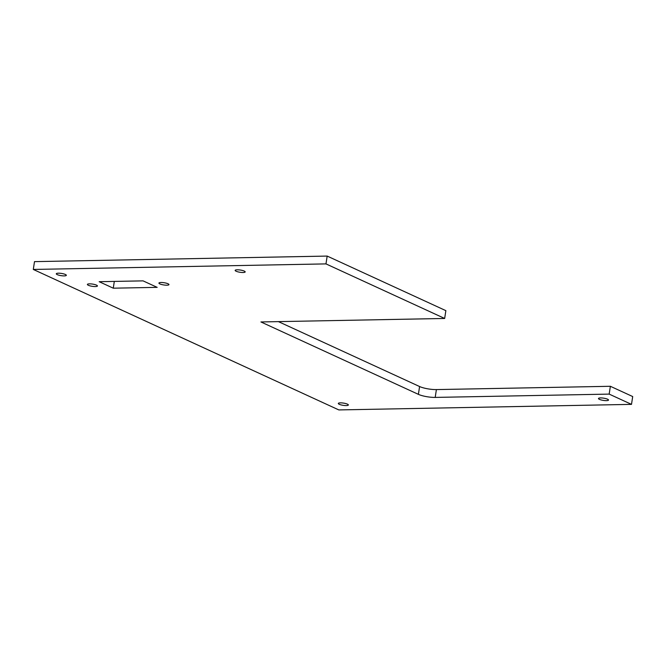 <?xml version="1.0" encoding="UTF-8"?>
<svg xmlns="http://www.w3.org/2000/svg" width="666" height="666" viewBox="0 0 666 666"><rect width="100%" height="100%" fill="white"/><g stroke="black" fill="none" stroke-linecap="round" stroke-linejoin="round"><path stroke-width="1" d="M168.015 283.766A5.07 1.124 -171.3 0 0 162.487 282.542A5.07 1.124 -171.3 0 0 158.933 283.083A5.07 1.124 -171.3 0 0 159.882 283.924A5.07 1.124 -171.3 0 0 165.409 285.148A5.07 1.124 -171.3 0 0 168.964 284.615A5.07 1.124 -171.3 0 0 168.015 283.766M96.47 285.123A5.07 1.124 -171.3 0 0 90.942 283.899A5.07 1.124 -171.3 0 0 87.396 284.44A5.07 1.124 -171.3 0 0 88.345 285.281A5.07 1.124 -171.3 0 0 93.864 286.505A5.07 1.124 -171.3 0 0 97.419 285.972A5.07 1.124 -171.3 0 0 96.47 285.123M607.558 399.2A5.07 1.124 -171.3 0 0 602.031 397.977A5.07 1.124 -171.3 0 0 598.484 398.509A5.07 1.124 -171.3 0 0 599.425 399.35A5.07 1.124 -171.3 0 0 604.953 400.582A5.07 1.124 -171.3 0 0 608.508 400.041A5.07 1.124 -171.3 0 0 607.558 399.2M347.402 404.137A5.07 1.124 -171.3 0 0 341.874 402.913A5.07 1.124 -171.3 0 0 338.32 403.446A5.07 1.124 -171.3 0 0 339.269 404.287A5.07 1.124 -171.3 0 0 344.797 405.519A5.07 1.124 -171.3 0 0 348.351 404.978A5.07 1.124 -171.3 0 0 347.402 404.137M65.376 274.467A5.07 1.124 -171.3 0 0 59.848 273.243A5.07 1.124 -171.3 0 0 56.302 273.776A5.07 1.124 -171.3 0 0 57.243 274.617A5.07 1.124 -171.3 0 0 62.771 275.849A5.07 1.124 -171.3 0 0 66.325 275.308A5.07 1.124 -171.3 0 0 65.376 274.467M244.231 271.07A5.07 1.124 -171.3 0 0 238.703 269.847A5.07 1.124 -171.3 0 0 235.156 270.379A5.07 1.124 -171.3 0 0 236.105 271.228A5.07 1.124 -171.3 0 0 241.633 272.452A5.07 1.124 -171.3 0 0 245.18 271.919A5.07 1.124 -171.3 0 0 244.231 271.07M327.173 256.077L445.862 310.647L444.663 318.465L325.974 263.894L327.173 256.077L34.499 261.63L33.3 269.447L338.827 409.923L631.501 404.37L609.174 394.106L435.198 397.411A12.171 2.706 8.7 0 1 418.39 394.347L419.588 386.53A12.171 2.706 -171.3 0 0 436.397 389.585L610.372 386.288L609.174 394.106M444.663 318.465L260.922 321.953L418.39 394.347M325.974 263.894L33.3 269.447M143.073 280.869L99.176 281.701L113.278 288.187L157.176 287.354L143.073 280.869M278.405 321.62L419.588 386.53M631.501 404.37L632.7 396.553L610.372 386.288M114.311 281.41L113.278 288.187M436.397 389.585L435.198 397.411"/></g></svg>
